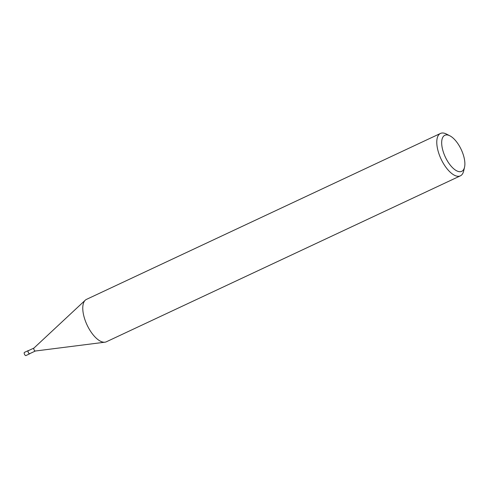 <?xml version="1.0" encoding="UTF-8"?>
<svg xmlns="http://www.w3.org/2000/svg" width="489" height="489" viewBox="0 0 489 489"><rect width="100%" height="100%" fill="white"/><g stroke="black" fill="none" stroke-linecap="round" stroke-linejoin="round"><path stroke-width="0.73" d="M35.404 350.992A1.638 0.721 -115.1 0 1 35.306 351.023A1.638 0.721 -115.1 0 1 34.163 350.026A1.638 0.721 -115.1 0 1 33.924 348.082A1.638 0.721 -115.1 0 1 34.01 348.027M35.355 351.016L29.695 353.669A1.638 0.721 -115.1 0 1 28.454 352.703A1.638 0.721 -115.1 0 1 28.307 350.705L33.967 348.046M464.55 167.165L463.682 170.942A23.417 10.342 -115.1 0 1 460.363 175.851A23.417 10.342 -115.1 0 1 442.594 162.048A23.417 10.342 -115.1 0 1 440.485 133.442A23.417 10.342 -115.1 0 1 446.378 134.023L449.837 135.783A19.908 8.79 -115.1 0 1 459.935 147.012A19.908 8.79 -115.1 0 1 464.55 167.165A19.908 8.79 -115.1 0 1 446.622 159.597A19.908 8.79 -115.1 0 1 441.811 140.545A19.908 8.79 -115.1 0 1 449.837 135.783M460.363 175.851L106.357 341.787A23.417 10.342 -115.1 0 1 88.588 327.985A23.417 10.342 -115.1 0 1 86.48 299.378L440.485 133.442M104.939 342.196A23.417 10.336 -115.1 0 1 88.588 327.985M29.945 353.553A1.754 0.776 -115.1 0 1 29.743 353.773A1.754 0.776 -115.1 0 1 28.411 352.74A1.754 0.776 -115.1 0 1 28.258 350.595A1.754 0.776 -115.1 0 1 28.558 350.582M29.743 353.773L25.941 355.558A1.754 0.776 -115.1 0 1 24.609 354.525A1.754 0.776 -115.1 0 1 24.45 352.38L28.258 350.595M33.924 348.082L85.202 300.264M35.306 351.023L104.86 342.202"/></g></svg>
